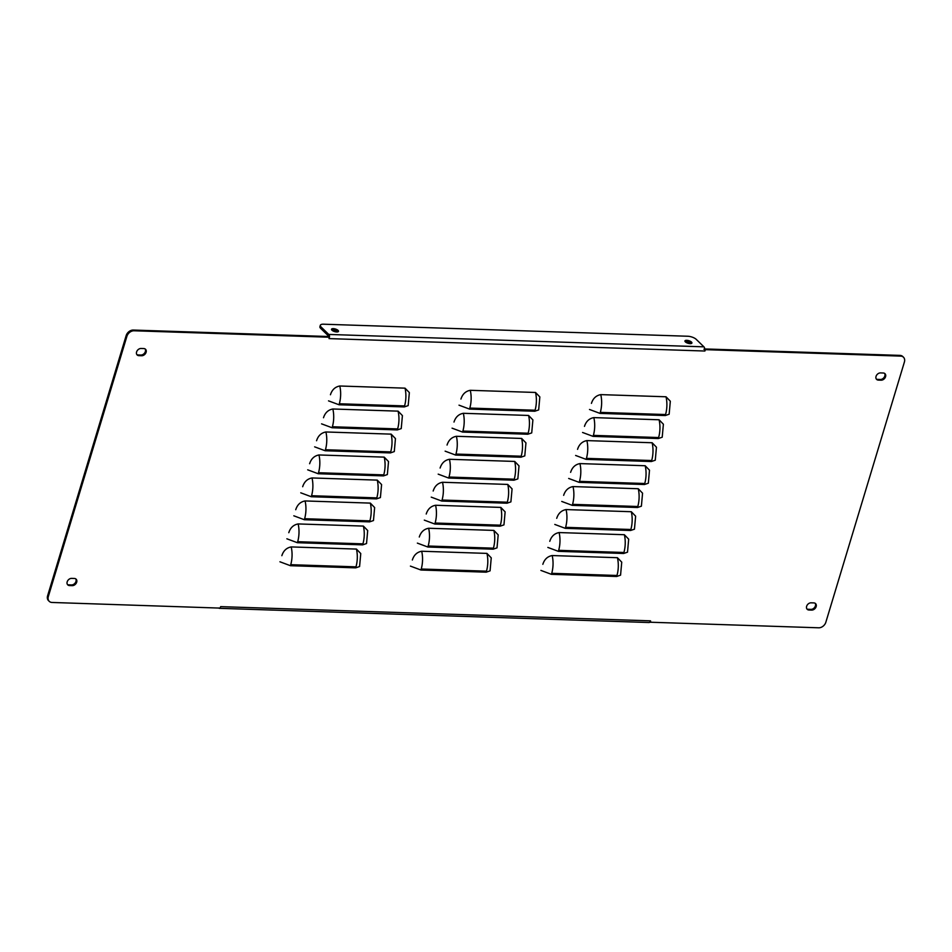 <?xml version="1.0" encoding="UTF-8"?>
<svg xmlns="http://www.w3.org/2000/svg" width="952" height="952" viewBox="0 0 952 952"><rect width="100%" height="100%" fill="white"/><g stroke="black" fill="none" stroke-linecap="round" stroke-linejoin="round"><path stroke-width="1.43" d="M145.12 348.944A4.046 3.046 -45.8 0 1 144.716 352.894A4.046 3.046 -45.8 0 1 140.884 355.036L138.171 354.953A4.046 3.046 -45.8 0 1 136.838 354.572M884.575 373.386A4.046 3.046 -45.8 0 1 884.17 377.337A4.046 3.046 -45.8 0 1 880.338 379.479L877.625 379.384A4.046 3.046 -45.8 0 1 876.292 379.003M75.708 578.852A4.046 3.046 -45.8 0 1 75.303 582.803A4.046 3.046 -45.8 0 1 71.471 584.944L68.758 584.849A4.046 3.046 -45.8 0 1 67.425 584.468M815.162 603.282A4.046 3.046 -45.8 0 1 814.757 607.245A4.046 3.046 -45.8 0 1 810.926 609.375L808.212 609.292A4.046 3.046 -45.8 0 1 806.879 608.911M47.6 595.821A6.462 4.879 134.2 0 0 48.528 600.641L49.254 601.343A6.462 4.879 -45.8 0 1 48.326 596.535L126.89 336.342A6.462 4.879 -45.8 0 1 134.054 330.772L329.225 337.222L328.5 336.508L133.328 330.058A6.462 4.879 134.2 0 0 126.152 335.628L47.6 595.821L48.326 596.535M705.527 349.658L704.885 351.026L704.73 348.872L705.527 349.658L900.699 356.107A6.462 4.879 -45.8 0 1 903.472 357.226L902.746 356.512A6.462 4.879 134.2 0 0 899.973 355.393L704.801 348.944L705.491 349.622M138.171 354.953L138.897 355.655A4.046 3.046 -45.8 0 1 137.171 354.965A4.046 3.046 -45.8 0 1 137.064 350.895A4.046 3.046 -45.8 0 1 141.075 348.48L143.788 348.563A4.046 3.046 -45.8 0 1 145.525 349.265A4.046 3.046 -45.8 0 1 145.632 353.335A4.046 3.046 -45.8 0 1 141.622 355.75L140.884 355.036M138.897 355.655L141.622 355.75M877.625 379.384L878.351 380.098A4.046 3.046 -45.8 0 1 876.625 379.408A4.046 3.046 -45.8 0 1 876.518 375.338A4.046 3.046 -45.8 0 1 880.529 372.91L883.242 373.005A4.046 3.046 -45.8 0 1 884.979 373.696A4.046 3.046 -45.8 0 1 885.086 377.765A4.046 3.046 -45.8 0 1 881.076 380.193L880.338 379.479M878.351 380.098L881.076 380.193M68.758 584.849L69.484 585.563A4.046 3.046 -45.8 0 1 67.759 584.861A4.046 3.046 -45.8 0 1 67.651 580.791A4.046 3.046 -45.8 0 1 71.662 578.376L74.375 578.471A4.046 3.046 -45.8 0 1 76.112 579.161A4.046 3.046 -45.8 0 1 76.219 583.231A4.046 3.046 -45.8 0 1 72.209 585.647L71.471 584.944M69.484 585.563L72.209 585.647M808.212 609.292L808.938 610.006A4.046 3.046 -45.8 0 1 807.213 609.304A4.046 3.046 -45.8 0 1 807.106 605.234A4.046 3.046 -45.8 0 1 811.116 602.818L813.829 602.902A4.046 3.046 -45.8 0 1 815.567 603.604A4.046 3.046 -45.8 0 1 815.674 607.673A4.046 3.046 -45.8 0 1 811.663 610.089L810.926 609.375M808.938 610.006L811.663 610.089M903.472 357.226A6.462 4.879 -45.8 0 1 904.4 362.034L825.848 622.227A6.462 4.879 -45.8 0 1 818.672 627.796L650.692 622.239L650.537 620.847L649.633 622.299L650.692 622.239M649.633 622.299A3.106 1.678 -88.1 0 1 648.978 622.525L219.436 608.328A3.106 1.678 91.9 0 0 220.102 608.102L220.662 606.638L220.102 608.102L52.027 602.461A6.462 4.879 -45.8 0 1 49.254 601.343M704.73 348.872A3.106 1.678 -88.1 0 0 703.921 346.837L328.749 334.438L321.086 326.988A6.462 2.404 -163.2 0 1 320.336 325.298L319.92 326.679A6.462 2.404 16.8 0 0 320.669 328.369L328.333 335.818A1.547 0.845 91.9 0 1 328.726 336.71M703.909 349.241L704.801 348.944M542.842 564.31C544.413 559.348 547.531 556.42 552.184 555.552L617.432 557.705L621.739 562.168L620.561 575.163L616.67 576.484L616.979 575.472L551.732 573.318L551.422 574.33L616.67 576.484M549.78 541.319C551.363 536.357 554.469 533.441 559.121 532.561L624.369 534.715L628.677 539.177L627.511 552.172L623.608 553.493L623.917 552.481L558.669 550.327L558.36 551.339L623.608 553.493M556.718 518.328C558.3 513.366 561.418 510.45 566.071 509.57L631.307 511.724L635.627 516.186L634.448 529.181L630.557 530.502L630.855 529.49L565.607 527.337L565.309 528.348L630.557 530.502M563.655 495.337C565.238 490.375 568.356 487.46 573.009 486.579L638.256 488.733L642.564 493.195L641.386 506.19L637.495 507.511L637.792 506.5L572.557 504.346L572.247 505.357L637.495 507.511M570.605 472.347C572.188 467.384 575.294 464.469 579.947 463.588L645.194 465.742L649.502 470.205L648.336 483.2L644.433 484.52L644.742 483.509L579.494 481.355L579.185 482.367L644.433 484.52M577.543 449.356C579.125 444.394 582.243 441.478 586.884 440.597L652.132 442.751L656.452 447.214L655.273 460.209L651.37 461.53L651.68 460.53L586.432 458.364L586.135 459.376L651.37 461.53M584.48 426.377C586.063 421.403 589.181 418.487 593.834 417.607L659.082 419.772L663.389 424.223L662.211 437.218L658.32 438.539L658.617 437.539L593.382 435.373L593.072 436.385L658.32 438.539M591.43 403.386C593.001 398.412 596.119 395.497 600.771 394.616L666.019 396.782L670.327 401.232L669.149 414.227L665.258 415.548L665.567 414.548L600.319 412.383L600.01 413.394L665.258 415.548M412.347 560.002C413.93 555.028 417.035 552.112 421.688 551.244L486.936 553.398L491.244 557.848L490.078 570.855L486.174 572.176L486.484 571.164L421.236 569.01L420.927 570.01L486.174 572.176M419.285 537.011C420.867 532.049 423.985 529.122 428.638 528.253L493.874 530.407L498.193 534.857L497.015 547.864L493.124 549.185L493.422 548.173L428.174 546.02L427.876 547.031L493.124 549.185M426.222 514.02C427.805 509.058 430.923 506.131 435.576 505.262L500.823 507.416L505.131 511.867L503.953 524.873L500.062 526.194L500.359 525.183L435.123 523.029L434.814 524.04L500.062 526.194M433.172 491.03C434.755 486.067 437.86 483.14 442.513 482.271L507.761 484.425L512.069 488.876L510.903 501.882L507 503.203L507.309 502.192L442.061 500.038L441.752 501.049L507 503.203M440.11 468.039C441.692 463.077 444.81 460.149 449.451 459.28L514.699 461.434L519.018 465.885L517.84 478.892L513.937 480.213L514.247 479.201L448.999 477.047L448.701 478.059L513.937 480.213M447.047 445.048C448.63 440.086 451.748 437.158 456.401 436.29L521.648 438.444L525.956 442.894L524.778 455.901L520.887 457.222L521.184 456.21L455.948 454.056L455.639 455.068L520.887 457.222M453.997 422.057C455.568 417.095 458.685 414.168 463.338 413.299L528.586 415.453L532.894 419.903L531.716 432.91L527.824 434.231L528.134 433.219L462.886 431.066L462.577 432.077L527.824 434.231M460.935 399.067C462.517 394.104 465.635 391.177 470.276 390.308L535.524 392.462L539.843 396.925L538.665 409.919L534.762 411.24L535.072 410.229L469.824 408.075L469.514 409.086L534.762 411.24M281.851 555.682C283.434 550.72 286.552 547.805 291.205 546.924L356.441 549.078L360.76 553.54L359.582 566.535L355.691 567.856L355.988 566.845L290.741 564.691L290.443 565.702L355.691 567.856M288.789 532.692C290.372 527.729 293.49 524.814 298.143 523.933L363.39 526.087L367.698 530.55L366.52 543.544L362.629 544.865L362.938 543.854L297.69 541.7L297.381 542.711L362.629 544.865M295.739 509.713C297.321 504.738 300.427 501.823 305.08 500.942L370.328 503.108L374.636 507.559L373.47 520.554L369.566 521.875L369.876 520.875L304.628 518.709L304.319 519.721L369.566 521.875M302.676 486.722C304.259 481.748 307.377 478.832 312.018 477.952L377.266 480.117L381.585 484.568L380.407 497.563L376.504 498.884L376.813 497.884L311.566 495.718L311.268 496.73L376.504 498.884M309.614 463.731C311.197 458.757 314.315 455.841 318.968 454.961L384.215 457.127L388.523 461.577L387.345 474.572L383.454 475.893L383.751 474.893L318.515 472.727L318.206 473.739L383.454 475.893M316.564 440.74C318.135 435.766 321.252 432.851 325.905 431.97L391.153 434.136L395.461 438.586L394.283 451.581L390.391 452.914L390.701 451.902L325.453 449.737L325.144 450.748L390.391 452.914M323.502 417.75C325.084 412.775 328.202 409.86 332.843 408.991L398.091 411.145L402.41 415.596L401.232 428.59L397.329 429.923L397.638 428.912L332.391 426.758L332.081 427.757L397.329 429.923M330.439 394.759C332.022 389.784 335.14 386.869 339.793 386L405.028 388.154L409.348 392.605L408.17 405.612L404.279 406.932L404.576 405.921L339.328 403.767L339.031 404.767L404.279 406.932M329.035 338.603L329.57 336.472L329.035 338.603M540.914 570.415L551.422 574.33M547.852 547.424L558.36 551.339M554.802 524.433L565.309 528.348M561.74 501.442L572.247 505.357M568.677 478.451L579.185 482.367M575.627 455.461L586.135 459.376M582.564 432.47L593.072 436.385M589.502 409.479L600.01 413.394M410.419 566.107L420.927 570.01M417.369 543.116L427.876 547.031M424.306 520.125L434.814 524.04M431.244 497.134L441.752 501.049M438.194 474.144L448.701 478.059M445.131 451.153L455.639 455.068M452.069 428.162L462.577 432.077M459.007 405.171L469.514 409.086M279.936 561.787L290.443 565.702M286.873 538.796L297.381 542.711M293.811 515.805L304.319 519.721M300.761 492.815L311.268 496.73M307.698 469.824L318.206 473.739M314.636 446.845L325.144 450.748M321.574 423.854L332.081 427.757M328.523 400.863L339.031 404.767M328.809 336.806L329.57 336.472A3.106 1.678 91.9 0 0 328.749 334.438M331.855 330.106A3.629 1.345 -163.2 0 1 337.746 331.879M685.273 341.78A3.629 1.345 -163.2 0 1 691.152 343.565M219.436 608.328A3.106 1.678 91.9 0 1 218.71 607.983L218.686 607.971M336.71 331.962A3.629 1.345 -163.2 0 1 333.069 330.975A3.629 1.345 -163.2 0 1 331.522 329.249A3.629 1.345 -163.2 0 1 335.401 329.011A3.629 1.345 -163.2 0 1 338.484 331.355A3.629 1.345 -163.2 0 1 336.71 331.962M690.129 343.648A3.629 1.345 -163.2 0 1 686.487 342.649A3.629 1.345 -163.2 0 1 684.94 340.935A3.629 1.345 -163.2 0 1 688.808 340.685A3.629 1.345 -163.2 0 1 691.902 343.029A3.629 1.345 -163.2 0 1 690.129 343.648M320.336 325.298A6.462 2.404 -163.2 0 1 323.49 324.204L687.772 336.246A6.462 2.404 -163.2 0 1 696.257 339.388L703.921 346.837M126.89 336.342L126.152 335.628M134.054 330.772L133.328 330.058M900.699 356.107L899.973 355.393M704.539 351.014L329.38 338.615M220.995 606.65L650.537 620.847M617.432 557.705A20.694 11.186 91.9 0 1 616.979 575.472M552.184 555.552A20.694 11.186 91.9 0 1 551.732 573.318M624.369 534.715A20.694 11.186 91.9 0 1 623.917 552.481M559.121 532.561A20.694 11.186 91.9 0 1 558.669 550.327M631.307 511.724A20.694 11.186 91.9 0 1 630.855 529.49M566.071 509.57A20.694 11.186 91.9 0 1 565.607 527.337M638.256 488.733A20.694 11.186 91.9 0 1 637.792 506.5M573.009 486.579A20.694 11.186 91.9 0 1 572.557 504.346M645.194 465.742A20.694 11.186 91.9 0 1 644.742 483.509M579.947 463.588A20.694 11.186 91.9 0 1 579.494 481.355M652.132 442.751A20.694 11.186 91.9 0 1 651.68 460.53M586.884 440.597A20.694 11.186 91.9 0 1 586.432 458.364M659.082 419.772A20.694 11.186 91.9 0 1 658.617 437.539M593.834 417.607A20.694 11.186 91.9 0 1 593.382 435.373M666.019 396.782A20.694 11.186 91.9 0 1 665.567 414.548M600.771 394.616A20.694 11.186 91.9 0 1 600.319 412.383M486.936 553.398A20.694 11.186 91.9 0 1 486.484 571.164M421.688 551.244A20.694 11.186 91.9 0 1 421.236 569.01M493.874 530.407A20.694 11.186 91.9 0 1 493.422 548.173M428.638 528.253A20.694 11.186 91.9 0 1 428.174 546.02M500.823 507.416A20.694 11.186 91.9 0 1 500.359 525.183M435.576 505.262A20.694 11.186 91.9 0 1 435.123 523.029M507.761 484.425A20.694 11.186 91.9 0 1 507.309 502.192M442.513 482.271A20.694 11.186 91.9 0 1 442.061 500.038M514.699 461.434A20.694 11.186 91.9 0 1 514.247 479.201M449.451 459.28A20.694 11.186 91.9 0 1 448.999 477.047M521.648 438.444A20.694 11.186 91.9 0 1 521.184 456.21M456.401 436.29A20.694 11.186 91.9 0 1 455.948 454.056M528.586 415.453A20.694 11.186 91.9 0 1 528.134 433.219M463.338 413.299A20.694 11.186 91.9 0 1 462.886 431.066M535.524 392.462A20.694 11.186 91.9 0 1 535.072 410.229M470.276 390.308A20.694 11.186 91.9 0 1 469.824 408.075M356.441 549.078A20.694 11.186 91.9 0 1 355.988 566.845M291.205 546.924A20.694 11.186 91.9 0 1 290.741 564.691M363.39 526.087A20.694 11.186 91.9 0 1 362.938 543.854M298.143 523.933A20.694 11.186 91.9 0 1 297.69 541.7M370.328 503.108A20.694 11.186 91.9 0 1 369.876 520.875M305.08 500.942A20.694 11.186 91.9 0 1 304.628 518.709M377.266 480.117A20.694 11.186 91.9 0 1 376.813 497.884M312.018 477.952A20.694 11.186 91.9 0 1 311.566 495.718M384.215 457.127A20.694 11.186 91.9 0 1 383.751 474.893M318.968 454.961A20.694 11.186 91.9 0 1 318.515 472.727M391.153 434.136A20.694 11.186 91.9 0 1 390.701 451.902M325.905 431.97A20.694 11.186 91.9 0 1 325.453 449.737M398.091 411.145A20.694 11.186 91.9 0 1 397.638 428.912M332.843 408.991A20.694 11.186 91.9 0 1 332.391 426.758M405.028 388.154A20.694 11.186 91.9 0 1 404.576 405.921M339.793 386A20.694 11.186 91.9 0 1 339.328 403.767M321.086 326.988L320.669 328.369M329.154 336.663L328.535 336.556"/></g></svg>
